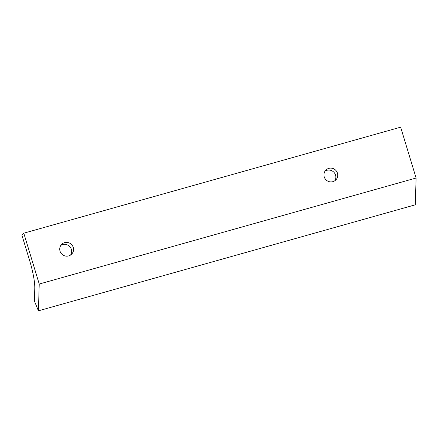 <?xml version="1.0" encoding="UTF-8"?>
<svg xmlns="http://www.w3.org/2000/svg" width="438" height="438" viewBox="0 0 438 438"><rect width="100%" height="100%" fill="white"/><g stroke="black" fill="none" stroke-linecap="round" stroke-linejoin="round"><path stroke-width="0.66" d="M34.399 300.999L34.777 288.428A28.777 5.48 -105.7 0 0 29.779 261.032L21.9 235.102L23.783 233.18L39.234 284.032L38.424 310.821L34.399 300.999M39.234 284.032L416.1 178.025L415.29 204.82L38.424 310.821M334.785 180.779A6.992 6.822 44.5 0 0 325.012 171.176M70.573 255.036A6.992 6.822 44.5 0 0 60.8 245.433M324.235 176.875A6.992 6.822 -135.5 0 1 335.623 170.152A6.992 6.822 -135.5 0 1 335.826 179.919A6.992 6.822 -135.5 0 1 324.235 176.875M60.028 251.133A6.992 6.822 -135.5 0 1 71.41 244.409A6.992 6.822 -135.5 0 1 71.618 254.171A6.992 6.822 -135.5 0 1 60.028 251.133M23.783 233.18L400.65 127.179L416.1 178.025"/></g></svg>
